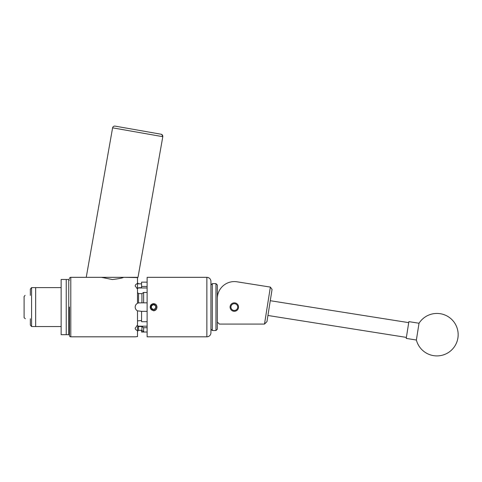 <?xml version="1.0" encoding="UTF-8"?>
<svg xmlns="http://www.w3.org/2000/svg" width="482" height="482" viewBox="0 0 482 482"><rect width="100%" height="100%" fill="white"/><g stroke="black" fill="none" stroke-linecap="round" stroke-linejoin="round"><path stroke-width="0.72" d="M230.089 307.082A4.224 4.224 0 0 0 234.318 311.306A4.224 4.224 0 0 0 238.542 307.082A4.224 4.224 0 0 0 234.318 302.853A4.224 4.224 0 0 0 230.089 307.082M217.328 322.03L219.364 324.073L264.504 324.073L270.366 287.091L236.975 281.801A16.991 16.991 0 0 0 217.328 298.587M255.388 284.717L236.975 281.801M270.366 287.091L272.059 289.423L266.956 321.651L264.504 324.073M416.49 339.25L416.37 340.021A21.238 21.238 0 0 0 457.9 337.996A21.238 21.238 0 0 0 419.027 323.241L416.49 339.25M419.027 323.241L408.881 321.633L406.224 338.412L416.37 340.021M210.935 329.17L210.935 281.422L210.935 332.737L210.935 329.17L212.297 330.525L212.297 283.633L215.966 283.633L215.966 330.525L212.297 330.525M215.966 283.633L217.328 284.989L217.328 329.17L215.966 330.525M237.716 307.082A3.398 3.398 0 0 0 234.318 303.684A3.398 3.398 0 0 0 230.92 307.082A3.398 3.398 0 0 0 234.318 310.48A3.398 3.398 0 0 0 237.716 307.082M115.397 126.17L160.361 134.098M112.601 127.832L86.242 277.343L138.003 277.343L162.802 136.683L112.601 127.832C112.951 126.585 113.77 126.013 115.065 126.109M138.003 277.343L123.506 277.343C122.747 277.993 119.042 278.723 112.396 279.536L111.752 279.421M68.751 334.689L68.751 279.47L66.239 279.47L66.239 334.689L66.239 279.47L61.142 279.47L61.142 334.689L68.751 334.689L69.432 334.014L69.432 335.454A1.362 1.362 0 0 0 70.794 336.816L135.189 336.816L137.503 336.575L137.503 330.61C136.026 330.116 135.255 329.284 135.189 328.103L137.503 325.26L137.503 310.86C136.026 310.034 135.255 308.775 135.189 307.082C135.255 305.389 136.02 304.13 137.503 303.298L137.503 288.899L135.189 286.055C135.255 284.88 136.02 284.043 137.503 283.555L137.503 277.584L125.061 277.343M69.432 335.454L69.432 307.082M61.142 326.549L35.656 326.549L35.656 287.609L31.577 287.609L31.577 326.549L30.354 325.091L30.354 318.771C23.678 318.771 23.678 318.771 30.354 318.771C23.678 318.771 23.678 318.771 30.354 318.771M31.577 326.549L35.656 326.549L35.656 287.609L61.142 287.609M30.354 295.388C23.678 295.388 23.678 295.388 30.354 295.388C23.678 295.388 23.678 295.388 30.354 295.388L30.354 289.067L31.577 287.609M25.317 318.771L24.1 317.614L24.1 296.544L25.064 295.388M151.119 307.082A2.452 2.452 0 0 0 155.698 308.305A2.452 2.452 0 0 0 153.571 304.63A2.452 2.452 0 0 0 151.119 307.082M151.45 307.082L151.45 308.305L153.571 309.534L155.698 308.305L155.698 305.853L153.571 304.63L151.45 305.853L151.45 307.082M150.655 308.823A3.398 3.398 0 0 0 156.969 307.082A3.398 3.398 0 0 0 152.746 303.787L155.782 304.25L156.885 306.239L156.885 307.92C156.445 309.673 155.343 310.637 153.571 310.812L150.547 308.769L150.396 307.594L151.685 304.473L152.746 303.787M206.856 336.816L206.856 277.343L147.118 277.343L147.118 336.816L206.856 336.816A4.079 4.079 0 0 0 210.935 332.737M206.856 277.343A4.079 4.079 0 0 1 210.935 281.422M100.732 277.343L70.794 277.343L70.794 336.816M69.432 278.704A1.362 1.362 0 0 1 70.794 277.343M135.358 277.367L135.785 277.421M135.84 277.433L136.46 277.499M136.575 277.512L137.503 277.584M153.571 303.666C150.776 304.172 149.745 305.799 150.486 308.546L150.547 308.769M153.005 303.714L151.161 304.666L150.221 307.733M101.425 277.343L112.396 279.536M147.118 327.718L143.618 327.718L143.618 332.02L147.118 332.02L141.575 332.02L141.575 330.315M137.503 283.555L137.503 287.923L141.575 287.646L141.575 286.441L147.118 286.441M147.118 282.139L141.575 282.139L141.575 286.441M147.118 311.33L141.575 311.33L141.575 321.711L147.118 321.711M147.118 292.447L143.618 292.447L143.618 302.835L147.118 302.835M136.87 325.573A4.248 3.006 180 0 0 139.437 326.181L147.118 326.181M141.937 326.513L138.521 326.453L138.521 330.333L141.937 330.315L141.937 326.513L143.618 327.718M137.503 320.892L141.575 320.506M143.618 332.02L141.937 330.315M141.575 311.33L137.503 310.86M143.618 302.835L141.937 302.835L141.937 293.652L138.521 293.574L138.521 302.931L141.937 302.835M139.437 302.835A4.248 4.248 0 0 0 138.521 302.931L137.503 303.298A4.248 4.248 0 0 1 137.804 303.16M141.575 283.85L137.503 283.765M139.437 287.646L139.437 287.977L147.118 287.977M141.937 293.652L143.618 292.447M139.437 287.977A4.248 3.006 0 0 0 136.87 288.585M137.503 282.735L138.521 283.832L139.437 283.85M138.521 326.453L137.503 326.971L137.503 330.61M137.503 292.538L138.521 293.574M138.521 330.333L137.503 331.423M150.601 305.847L150.396 307.594M155.698 308.305L153.571 309.534L151.45 308.305L151.45 305.853L153.571 304.63L155.698 305.853L155.698 308.305M162.404 136.617A2.127 2.049 -80 0 0 160.753 134.165M139.437 326.181L139.437 326.513M406.386 337.406L267.932 315.481M408.724 322.639L270.269 300.708M210.935 284.989L212.297 283.633M162.802 136.683C162.898 135.394 162.326 134.574 161.078 134.225M69.432 280.15L68.751 279.47"/></g></svg>
